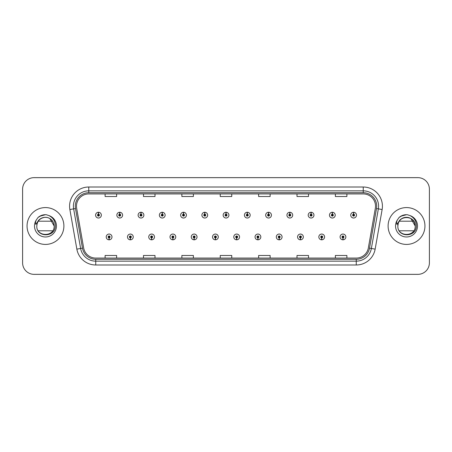 <?xml version="1.0" encoding="UTF-8"?>
<svg xmlns="http://www.w3.org/2000/svg" width="452" height="452" viewBox="0 0 452 452"><rect width="100%" height="100%" fill="white"/><g stroke="black" fill="none" stroke-linecap="round" stroke-linejoin="round"><path stroke-width="0.68" d="M130.323 237.893L130.238 239.814A2.876 2.876 0 0 0 130.487 239.814L130.408 237.893A0.96 0.96 0 0 0 131.323 236.938A0.96 0.96 0 0 0 130.362 235.978A0.96 0.96 0 0 0 129.402 236.938A0.96 0.96 0 0 0 130.323 237.893L130.345 237.323A0.384 0.384 0 0 1 129.978 236.938A0.384 0.384 0 0 1 130.362 236.554A0.384 0.384 0 0 1 130.747 236.938A0.384 0.384 0 0 1 130.379 237.323L130.408 237.893M151.584 237.893L151.499 239.814A2.876 2.876 0 0 0 151.748 239.814L151.669 237.893A0.96 0.96 0 0 0 152.584 236.938A0.96 0.96 0 0 0 151.623 235.978A0.96 0.96 0 0 0 150.663 236.938A0.96 0.96 0 0 0 151.584 237.893L151.606 237.323A0.384 0.384 0 0 1 151.239 236.938A0.384 0.384 0 0 1 151.623 236.554A0.384 0.384 0 0 1 152.008 236.938A0.384 0.384 0 0 1 151.64 237.323L151.669 237.893M172.845 237.893L172.76 239.814A2.876 2.876 0 0 0 173.009 239.814L172.93 237.893A0.96 0.96 0 0 0 173.845 236.938A0.96 0.96 0 0 0 172.884 235.978A0.96 0.96 0 0 0 171.924 236.938A0.96 0.96 0 0 0 172.845 237.893L172.867 237.323A0.384 0.384 0 0 1 172.5 236.938A0.384 0.384 0 0 1 172.884 236.554A0.384 0.384 0 0 1 173.269 236.938A0.384 0.384 0 0 1 172.901 237.323L172.93 237.893M194.106 237.893L194.021 239.814A2.876 2.876 0 0 0 194.27 239.814L194.19 237.893A0.96 0.96 0 0 0 195.106 236.938A0.96 0.96 0 0 0 194.145 235.978A0.96 0.96 0 0 0 193.185 236.938A0.96 0.96 0 0 0 194.106 237.893L194.128 237.323A0.384 0.384 0 0 1 193.761 236.938A0.384 0.384 0 0 1 194.145 236.554A0.384 0.384 0 0 1 194.529 236.938A0.384 0.384 0 0 1 194.162 237.323L194.19 237.893M215.367 237.893L215.282 239.814A2.876 2.876 0 0 0 215.536 239.814L215.451 237.893A0.96 0.96 0 0 0 216.367 236.938A0.96 0.96 0 0 0 215.406 235.978A0.96 0.96 0 0 0 214.446 236.938A0.96 0.96 0 0 0 215.367 237.893L215.389 237.323A0.384 0.384 0 0 1 215.022 236.938A0.384 0.384 0 0 1 215.406 236.554A0.384 0.384 0 0 1 215.79 236.938A0.384 0.384 0 0 1 215.423 237.323L215.451 237.893M236.628 237.893L236.543 239.814A2.876 2.876 0 0 0 236.797 239.814L236.712 237.893A0.96 0.96 0 0 0 237.628 236.938A0.96 0.96 0 0 0 236.667 235.978A0.96 0.96 0 0 0 235.707 236.938A0.96 0.96 0 0 0 236.628 237.893L236.65 237.323A0.384 0.384 0 0 1 236.283 236.938A0.384 0.384 0 0 1 236.667 236.554A0.384 0.384 0 0 1 237.051 236.938A0.384 0.384 0 0 1 236.684 237.323L236.712 237.893M257.889 237.893L257.804 239.814A2.876 2.876 0 0 0 258.058 239.814L257.973 237.893A0.96 0.96 0 0 0 258.889 236.938A0.96 0.96 0 0 0 257.928 235.978A0.96 0.96 0 0 0 256.973 236.938A0.96 0.96 0 0 0 257.889 237.893L257.911 237.323A0.384 0.384 0 0 1 257.544 236.938A0.384 0.384 0 0 1 257.928 236.554A0.384 0.384 0 0 1 258.312 236.938A0.384 0.384 0 0 1 257.945 237.323L257.973 237.893M279.15 237.893L279.065 239.814A2.876 2.876 0 0 0 279.319 239.814L279.234 237.893A0.96 0.96 0 0 0 280.15 236.938A0.96 0.96 0 0 0 279.189 235.978A0.96 0.96 0 0 0 278.234 236.938A0.96 0.96 0 0 0 279.15 237.893L279.172 237.323A0.384 0.384 0 0 1 278.805 236.938A0.384 0.384 0 0 1 279.189 236.554A0.384 0.384 0 0 1 279.573 236.938A0.384 0.384 0 0 1 279.206 237.323L279.234 237.893M300.411 237.893L300.326 239.814A2.876 2.876 0 0 0 300.58 239.814L300.495 237.893A0.96 0.96 0 0 0 301.411 236.938A0.96 0.96 0 0 0 300.45 235.978A0.96 0.96 0 0 0 299.495 236.938A0.96 0.96 0 0 0 300.411 237.893L300.433 237.323A0.384 0.384 0 0 1 300.066 236.938A0.384 0.384 0 0 1 300.45 236.554A0.384 0.384 0 0 1 300.834 236.938A0.384 0.384 0 0 1 300.467 237.323L300.495 237.893M321.671 237.893L321.587 239.814A2.876 2.876 0 0 0 321.841 239.814L321.756 237.893A0.96 0.96 0 0 0 322.671 236.938A0.96 0.96 0 0 0 321.711 235.978A0.96 0.96 0 0 0 320.756 236.938A0.96 0.96 0 0 0 321.671 237.893L321.694 237.323A0.384 0.384 0 0 1 321.327 236.938A0.384 0.384 0 0 1 321.711 236.554A0.384 0.384 0 0 1 322.095 236.938A0.384 0.384 0 0 1 321.728 237.323L321.756 237.893M342.932 237.893L342.848 239.814A2.876 2.876 0 0 0 343.102 239.814L343.017 237.893A0.96 0.96 0 0 0 343.932 236.938A0.96 0.96 0 0 0 342.972 235.978A0.96 0.96 0 0 0 342.017 236.938A0.96 0.96 0 0 0 342.932 237.893L342.955 237.323A0.384 0.384 0 0 1 342.588 236.938A0.384 0.384 0 0 1 342.972 236.554A0.384 0.384 0 0 1 343.356 236.938A0.384 0.384 0 0 1 342.989 237.323L343.017 237.893M109.062 237.893L108.977 239.814A2.876 2.876 0 0 0 109.226 239.814L109.147 237.893A0.96 0.96 0 0 0 110.062 236.938A0.96 0.96 0 0 0 109.101 235.978A0.96 0.96 0 0 0 108.141 236.938A0.96 0.96 0 0 0 109.062 237.893L109.085 237.323A0.384 0.384 0 0 1 108.717 236.938A0.384 0.384 0 0 1 109.101 236.554A0.384 0.384 0 0 1 109.486 236.938A0.384 0.384 0 0 1 109.118 237.323L109.147 237.893M119.774 214.18L119.859 212.265A2.876 2.876 0 0 0 119.605 212.265L119.69 214.18A0.96 0.96 0 0 0 118.774 215.141A0.96 0.96 0 0 0 119.735 216.101A0.96 0.96 0 0 0 120.695 215.141A0.96 0.96 0 0 0 119.774 214.18L119.752 214.756A0.384 0.384 0 0 1 120.119 215.141A0.384 0.384 0 0 1 119.735 215.525A0.384 0.384 0 0 1 119.351 215.141A0.384 0.384 0 0 1 119.718 214.756L119.69 214.18M141.035 214.18L141.12 212.265A2.876 2.876 0 0 0 140.866 212.265L140.951 214.18A0.96 0.96 0 0 0 140.035 215.141A0.96 0.96 0 0 0 140.996 216.101A0.96 0.96 0 0 0 141.956 215.141A0.96 0.96 0 0 0 141.035 214.18L141.013 214.756A0.384 0.384 0 0 1 141.38 215.141A0.384 0.384 0 0 1 140.996 215.525A0.384 0.384 0 0 1 140.612 215.141A0.384 0.384 0 0 1 140.979 214.756L140.951 214.18M162.296 214.18L162.381 212.265A2.876 2.876 0 0 0 162.132 212.265L162.212 214.18A0.96 0.96 0 0 0 161.296 215.141A0.96 0.96 0 0 0 162.257 216.101A0.96 0.96 0 0 0 163.217 215.141A0.96 0.96 0 0 0 162.296 214.18L162.274 214.756A0.384 0.384 0 0 1 162.641 215.141A0.384 0.384 0 0 1 162.257 215.525A0.384 0.384 0 0 1 161.872 215.141A0.384 0.384 0 0 1 162.24 214.756L162.212 214.18M183.557 214.18L183.642 212.265A2.876 2.876 0 0 0 183.393 212.265L183.472 214.18A0.96 0.96 0 0 0 182.557 215.141A0.96 0.96 0 0 0 183.518 216.101A0.96 0.96 0 0 0 184.478 215.141A0.96 0.96 0 0 0 183.557 214.18L183.535 214.756A0.384 0.384 0 0 1 183.902 215.141A0.384 0.384 0 0 1 183.518 215.525A0.384 0.384 0 0 1 183.133 215.141A0.384 0.384 0 0 1 183.501 214.756L183.472 214.18M204.818 214.18L204.903 212.265A2.876 2.876 0 0 0 204.654 212.265L204.733 214.18A0.96 0.96 0 0 0 203.818 215.141A0.96 0.96 0 0 0 204.779 216.101A0.96 0.96 0 0 0 205.739 215.141A0.96 0.96 0 0 0 204.818 214.18L204.796 214.756A0.384 0.384 0 0 1 205.163 215.141A0.384 0.384 0 0 1 204.779 215.525A0.384 0.384 0 0 1 204.394 215.141A0.384 0.384 0 0 1 204.762 214.756L204.733 214.18M226.079 214.18L226.164 212.265A2.876 2.876 0 0 0 225.915 212.265L225.994 214.18A0.96 0.96 0 0 0 225.079 215.141A0.96 0.96 0 0 0 226.04 216.101A0.96 0.96 0 0 0 227 215.141A0.96 0.96 0 0 0 226.079 214.18L226.056 214.756A0.384 0.384 0 0 1 226.424 215.141A0.384 0.384 0 0 1 226.04 215.525A0.384 0.384 0 0 1 225.655 215.141A0.384 0.384 0 0 1 226.023 214.756L225.994 214.18M247.34 214.18L247.425 212.265A2.876 2.876 0 0 0 247.176 212.265L247.255 214.18A0.96 0.96 0 0 0 246.34 215.141A0.96 0.96 0 0 0 247.3 216.101A0.96 0.96 0 0 0 248.261 215.141A0.96 0.96 0 0 0 247.34 214.18L247.317 214.756A0.384 0.384 0 0 1 247.685 215.141A0.384 0.384 0 0 1 247.3 215.525A0.384 0.384 0 0 1 246.916 215.141A0.384 0.384 0 0 1 247.284 214.756L247.255 214.18M268.601 214.18L268.686 212.265A2.876 2.876 0 0 0 268.437 212.265L268.516 214.18A0.96 0.96 0 0 0 267.601 215.141A0.96 0.96 0 0 0 268.561 216.101A0.96 0.96 0 0 0 269.522 215.141A0.96 0.96 0 0 0 268.601 214.18L268.578 214.756A0.384 0.384 0 0 1 268.946 215.141A0.384 0.384 0 0 1 268.561 215.525A0.384 0.384 0 0 1 268.177 215.141A0.384 0.384 0 0 1 268.544 214.756L268.516 214.18M289.862 214.18L289.947 212.265A2.876 2.876 0 0 0 289.698 212.265L289.777 214.18A0.96 0.96 0 0 0 288.862 215.141A0.96 0.96 0 0 0 289.822 216.101A0.96 0.96 0 0 0 290.783 215.141A0.96 0.96 0 0 0 289.862 214.18L289.839 214.756A0.384 0.384 0 0 1 290.207 215.141A0.384 0.384 0 0 1 289.822 215.525A0.384 0.384 0 0 1 289.438 215.141A0.384 0.384 0 0 1 289.805 214.756L289.777 214.18M311.123 214.18L311.208 212.265A2.876 2.876 0 0 0 310.959 212.265L311.038 214.18A0.96 0.96 0 0 0 310.123 215.141A0.96 0.96 0 0 0 311.083 216.101A0.96 0.96 0 0 0 312.044 215.141A0.96 0.96 0 0 0 311.123 214.18L311.1 214.756A0.384 0.384 0 0 1 311.468 215.141A0.384 0.384 0 0 1 311.083 215.525A0.384 0.384 0 0 1 310.699 215.141A0.384 0.384 0 0 1 311.066 214.756L311.038 214.18M332.384 214.18L332.469 212.265A2.876 2.876 0 0 0 332.22 212.265L332.299 214.18A0.96 0.96 0 0 0 331.384 215.141A0.96 0.96 0 0 0 332.344 216.101A0.96 0.96 0 0 0 333.305 215.141A0.96 0.96 0 0 0 332.384 214.18L332.361 214.756A0.384 0.384 0 0 1 332.728 215.141A0.384 0.384 0 0 1 332.344 215.525A0.384 0.384 0 0 1 331.96 215.141A0.384 0.384 0 0 1 332.327 214.756L332.299 214.18M353.645 214.18L353.73 212.265A2.876 2.876 0 0 0 353.481 212.265L353.56 214.18A0.96 0.96 0 0 0 352.645 215.141A0.96 0.96 0 0 0 353.605 216.101A0.96 0.96 0 0 0 354.566 215.141A0.96 0.96 0 0 0 353.645 214.18L353.622 214.756A0.384 0.384 0 0 1 353.989 215.141A0.384 0.384 0 0 1 353.605 215.525A0.384 0.384 0 0 1 353.221 215.141A0.384 0.384 0 0 1 353.588 214.756L353.56 214.18M98.513 214.18L98.598 212.265A2.876 2.876 0 0 0 98.344 212.265L98.429 214.18A0.96 0.96 0 0 0 97.513 215.141A0.96 0.96 0 0 0 98.474 216.101A0.96 0.96 0 0 0 99.429 215.141A0.96 0.96 0 0 0 98.513 214.18L98.491 214.756A0.384 0.384 0 0 1 98.858 215.141A0.384 0.384 0 0 1 98.474 215.525A0.384 0.384 0 0 1 98.09 215.141A0.384 0.384 0 0 1 98.457 214.756L98.429 214.18M27.052 226A18.419 18.419 0 0 0 45.471 244.419A18.419 18.419 0 0 0 63.896 226A18.419 18.419 0 0 0 45.471 207.581A18.419 18.419 0 0 0 27.052 226A18.419 18.419 0 0 0 45.471 244.419A18.419 18.419 0 0 0 63.896 226A18.419 18.419 0 0 0 45.471 207.581A18.419 18.419 0 0 0 27.052 226M388.104 226A18.419 18.419 0 0 0 406.529 244.419A18.419 18.419 0 0 0 424.948 226A18.419 18.419 0 0 0 406.529 207.581A18.419 18.419 0 0 0 388.104 226A18.419 18.419 0 0 0 406.529 244.419A18.419 18.419 0 0 0 424.948 226A18.419 18.419 0 0 0 406.529 207.581A18.419 18.419 0 0 0 388.104 226M76.484 206.197A12.283 12.283 0 0 1 88.761 193.919L363.238 193.919A12.283 12.283 0 0 1 375.329 208.332L368.346 247.933A12.283 12.283 0 0 1 356.255 258.081L95.745 258.081A12.283 12.283 0 0 1 83.654 247.933L76.67 208.332A12.283 12.283 0 0 1 76.484 206.197M75.292 206.197A13.47 13.47 0 0 0 75.495 208.536L82.479 248.142A13.47 13.47 0 0 0 95.745 259.273L356.255 259.273A13.47 13.47 0 0 0 369.521 248.142L376.505 208.536A13.47 13.47 0 0 0 363.238 192.727L88.761 192.727A13.47 13.47 0 0 0 75.292 206.197M69.868 209.53A19.187 19.187 0 0 1 88.761 187.009L363.238 187.009A19.187 19.187 0 0 1 382.132 209.53L375.149 249.137A19.187 19.187 0 0 1 356.255 264.991L95.745 264.991A19.187 19.187 0 0 1 76.851 249.137L69.868 209.53L73.642 208.864A15.351 15.351 0 0 1 88.761 190.846L363.238 190.846A15.351 15.351 0 0 1 378.358 208.864L371.369 248.47A15.351 15.351 0 0 1 356.255 261.154L95.745 261.154A15.351 15.351 0 0 1 80.631 248.47L73.642 208.864A15.351 15.351 0 0 1 73.41 206.197M429.4 189.156A11.515 11.515 0 0 0 417.885 177.647L34.115 177.647A11.515 11.515 0 0 0 22.6 189.156L22.6 262.844A11.515 11.515 0 0 0 34.115 274.353L417.885 274.353A11.515 11.515 0 0 0 429.4 262.844L429.4 189.156L429.4 262.844M369.521 248.142L371.369 248.47L378.358 208.864L382.132 209.53M220.243 193.919L220.243 196.518L231.757 196.518L231.757 193.919M181.868 193.919L181.868 196.518L193.377 196.518L193.377 193.919M143.487 193.919L143.487 196.518L155.002 196.518L155.002 193.919M105.113 193.919L105.113 196.518L116.627 196.518L116.627 193.919M258.623 193.919L258.623 196.518L270.132 196.518L270.132 193.919M296.998 193.919L296.998 196.518L308.513 196.518L308.513 193.919M335.373 193.919L335.373 196.518L346.887 196.518L346.887 193.919M231.757 258.081L231.757 255.482L220.243 255.482L220.243 258.081M193.377 258.081L193.377 255.482L181.868 255.482L181.868 258.081M155.002 258.081L155.002 255.482L143.487 255.482L143.487 258.081M116.627 258.081L116.627 255.482L105.113 255.482L105.113 258.081M270.132 258.081L270.132 255.482L258.623 255.482L258.623 258.081M308.513 258.081L308.513 255.482L296.998 255.482L296.998 258.081M346.887 258.081L346.887 255.482L335.373 255.482L335.373 258.081M22.6 189.156L22.6 262.844M417.885 177.647L34.115 177.647M34.115 274.353L417.885 274.353M101.35 215.141A2.876 2.876 0 0 0 98.598 212.265A2.876 2.876 0 0 1 101.35 215.141A2.876 2.876 0 0 1 98.474 218.017A2.876 2.876 0 0 1 95.592 215.141A2.876 2.876 0 0 1 98.344 212.265M106.226 236.938A2.876 2.876 0 0 0 108.977 239.814A2.876 2.876 0 0 1 106.226 236.938A2.876 2.876 0 0 1 109.101 234.057A2.876 2.876 0 0 1 111.983 236.938A2.876 2.876 0 0 1 109.226 239.814M122.611 215.141A2.876 2.876 0 0 0 119.859 212.265A2.876 2.876 0 0 1 122.611 215.141A2.876 2.876 0 0 1 119.735 218.017A2.876 2.876 0 0 1 116.853 215.141A2.876 2.876 0 0 1 119.605 212.265M143.872 215.141A2.876 2.876 0 0 0 141.12 212.265A2.876 2.876 0 0 1 143.872 215.141A2.876 2.876 0 0 1 140.996 218.017A2.876 2.876 0 0 1 138.114 215.141A2.876 2.876 0 0 1 140.866 212.265M165.133 215.141A2.876 2.876 0 0 0 162.381 212.265A2.876 2.876 0 0 1 165.133 215.141A2.876 2.876 0 0 1 162.257 218.017A2.876 2.876 0 0 1 159.375 215.141A2.876 2.876 0 0 1 162.132 212.265M186.393 215.141A2.876 2.876 0 0 0 183.642 212.265A2.876 2.876 0 0 1 186.393 215.141A2.876 2.876 0 0 1 183.518 218.017A2.876 2.876 0 0 1 180.636 215.141A2.876 2.876 0 0 1 183.393 212.265L183.455 213.796M127.487 236.938A2.876 2.876 0 0 0 130.238 239.814A2.876 2.876 0 0 1 127.487 236.938A2.876 2.876 0 0 1 130.362 234.057A2.876 2.876 0 0 1 133.244 236.938A2.876 2.876 0 0 1 130.487 239.814M148.748 236.938A2.876 2.876 0 0 0 151.499 239.814A2.876 2.876 0 0 1 148.748 236.938A2.876 2.876 0 0 1 151.623 234.057A2.876 2.876 0 0 1 154.505 236.938A2.876 2.876 0 0 1 151.748 239.814M170.008 236.938A2.876 2.876 0 0 0 172.76 239.814A2.876 2.876 0 0 1 170.008 236.938A2.876 2.876 0 0 1 172.884 234.057A2.876 2.876 0 0 1 175.766 236.938A2.876 2.876 0 0 1 173.009 239.814L172.946 238.277M48.533 217.881L49.81 218.485L54.15 226L49.81 218.485L47.935 217.678L49.81 218.485L54.15 226C54.681 237.193 36.267 237.193 36.798 226L37.2 223.39L36.787 226C36.313 237.786 55.37 237.571 55.308 226C55.342 221.214 53.206 217.74 48.901 215.57L46.307 214.717C43.177 214.53 40.42 215.451 38.036 217.474L36.471 219.717C35.516 221.327 35.307 222.887 35.844 224.401L38.635 220.26C41.239 217.655 44.341 216.796 47.935 217.678L49.81 218.485L54.15 226C54.681 237.193 36.267 237.193 36.798 226L37.2 223.39L36.798 226C37.228 221.068 39.866 218.186 44.725 217.355M54.15 226L49.81 218.485L47.935 217.678L49.81 218.485L54.15 226L49.81 218.485L47.935 217.678L49.81 218.485L54.15 226C53.878 221.83 51.805 219.062 47.935 217.678A8.678 8.678 0 0 0 37.2 223.39L36.798 226M38.245 221.203L52.703 221.203M52.703 230.797L38.245 230.797M38.058 217.457L39.816 216.203L45.562 214.689L39.816 216.203L38.058 217.457L39.816 216.203L45.562 214.689L39.816 216.203L38.058 217.457L39.816 216.203L45.562 214.689L39.816 216.203L38.058 217.457L39.816 216.203L45.562 214.689L39.816 216.203L38.058 217.457L41.759 215.31M42.115 215.197L44.494 214.728M398.252 223.39A8.678 8.678 0 0 1 408.987 217.678L410.862 218.485L415.202 226C415.733 237.193 397.319 237.193 397.85 226C397.319 214.807 415.733 214.807 415.202 226C415.733 237.193 397.319 237.193 397.85 226C397.319 214.807 415.733 214.807 415.202 226C415.733 237.193 397.319 237.193 397.85 226C397.319 214.807 415.733 214.807 415.202 226L410.862 218.485L408.987 217.678C412.862 219.062 414.93 221.83 415.202 226C415.733 214.807 397.319 214.807 397.85 226L398.252 223.39L397.839 226C397.319 214.807 415.733 214.807 415.202 226C415.733 214.807 397.319 214.807 397.85 226C397.364 237.786 416.428 237.571 416.36 226C416.399 221.214 414.264 217.74 409.953 215.57L407.365 214.717C404.235 214.53 401.478 215.451 399.088 217.474L397.523 219.717C396.568 221.327 396.359 222.887 396.896 224.401L399.692 220.26C402.297 217.655 405.393 216.796 408.987 217.678A8.678 8.678 0 0 0 398.252 223.39L397.85 226M399.297 221.203L413.755 221.203M413.755 230.797L399.297 230.797M403.935 217.723L405.777 217.355M399.11 217.457L400.867 216.203L406.614 214.689L400.867 216.203L399.11 217.457L400.867 216.203L406.614 214.689L400.867 216.203L399.11 217.457L400.867 216.203L406.614 214.689L400.867 216.203L399.11 217.457L400.867 216.203L406.614 214.689L400.867 216.203L399.11 217.457L402.817 215.31M403.167 215.197L405.551 214.728M207.654 215.141A2.876 2.876 0 0 0 204.903 212.265A2.876 2.876 0 0 1 207.654 215.141A2.876 2.876 0 0 1 204.779 218.017A2.876 2.876 0 0 1 201.897 215.141A2.876 2.876 0 0 1 204.654 212.265L204.716 213.796M228.915 215.141A2.876 2.876 0 0 0 226.164 212.265A2.876 2.876 0 0 1 228.915 215.141A2.876 2.876 0 0 1 226.04 218.017A2.876 2.876 0 0 1 223.158 215.141A2.876 2.876 0 0 1 225.915 212.265L225.977 213.796M250.176 215.141A2.876 2.876 0 0 0 247.425 212.265A2.876 2.876 0 0 1 250.176 215.141A2.876 2.876 0 0 1 247.3 218.017A2.876 2.876 0 0 1 244.419 215.141A2.876 2.876 0 0 1 247.176 212.265L247.238 213.796M191.269 236.938A2.876 2.876 0 0 0 194.021 239.814A2.876 2.876 0 0 1 191.269 236.938A2.876 2.876 0 0 1 194.145 234.057A2.876 2.876 0 0 1 197.027 236.938A2.876 2.876 0 0 1 194.27 239.814L194.207 238.277M212.53 236.938A2.876 2.876 0 0 0 215.282 239.814A2.876 2.876 0 0 1 212.53 236.938A2.876 2.876 0 0 1 215.406 234.057A2.876 2.876 0 0 1 218.288 236.938A2.876 2.876 0 0 1 215.536 239.814L215.468 238.277M233.791 236.938A2.876 2.876 0 0 0 236.543 239.814A2.876 2.876 0 0 1 233.791 236.938A2.876 2.876 0 0 1 236.667 234.057A2.876 2.876 0 0 1 239.549 236.938A2.876 2.876 0 0 1 236.797 239.814L236.729 238.277M271.437 215.141A2.876 2.876 0 0 0 268.686 212.265A2.876 2.876 0 0 1 271.437 215.141A2.876 2.876 0 0 1 268.561 218.017A2.876 2.876 0 0 1 265.68 215.141A2.876 2.876 0 0 1 268.437 212.265L268.499 213.796M292.698 215.141A2.876 2.876 0 0 0 289.947 212.265A2.876 2.876 0 0 1 292.698 215.141A2.876 2.876 0 0 1 289.822 218.017A2.876 2.876 0 0 1 286.941 215.141A2.876 2.876 0 0 1 289.698 212.265L289.76 213.796M313.959 215.141A2.876 2.876 0 0 0 311.208 212.265A2.876 2.876 0 0 1 313.959 215.141A2.876 2.876 0 0 1 311.083 218.017A2.876 2.876 0 0 1 308.202 215.141A2.876 2.876 0 0 1 310.959 212.265M335.22 215.141A2.876 2.876 0 0 0 332.469 212.265A2.876 2.876 0 0 1 335.22 215.141A2.876 2.876 0 0 1 332.344 218.017A2.876 2.876 0 0 1 329.463 215.141A2.876 2.876 0 0 1 332.22 212.265M356.481 215.141A2.876 2.876 0 0 0 353.73 212.265A2.876 2.876 0 0 1 356.481 215.141A2.876 2.876 0 0 1 353.605 218.017A2.876 2.876 0 0 1 350.724 215.141A2.876 2.876 0 0 1 353.481 212.265M255.052 236.938A2.876 2.876 0 0 0 257.804 239.814A2.876 2.876 0 0 1 255.052 236.938A2.876 2.876 0 0 1 257.928 234.057A2.876 2.876 0 0 1 260.81 236.938A2.876 2.876 0 0 1 258.058 239.814L257.99 238.277M276.313 236.938A2.876 2.876 0 0 0 279.065 239.814A2.876 2.876 0 0 1 276.313 236.938A2.876 2.876 0 0 1 279.189 234.057A2.876 2.876 0 0 1 282.071 236.938A2.876 2.876 0 0 1 279.319 239.814L279.251 238.277M297.574 236.938A2.876 2.876 0 0 0 300.326 239.814A2.876 2.876 0 0 1 297.574 236.938A2.876 2.876 0 0 1 300.45 234.057A2.876 2.876 0 0 1 303.332 236.938A2.876 2.876 0 0 1 300.58 239.814M318.835 236.938A2.876 2.876 0 0 0 321.587 239.814A2.876 2.876 0 0 1 318.835 236.938A2.876 2.876 0 0 1 321.711 234.057A2.876 2.876 0 0 1 324.592 236.938A2.876 2.876 0 0 1 321.841 239.814M340.096 236.938A2.876 2.876 0 0 0 342.848 239.814A2.876 2.876 0 0 1 340.096 236.938A2.876 2.876 0 0 1 342.972 234.057A2.876 2.876 0 0 1 345.853 236.938A2.876 2.876 0 0 1 343.102 239.814M363.238 187.009L363.238 192.727M73.642 208.864L75.495 208.536M95.745 264.991L95.745 259.273M356.255 259.273L356.255 264.991M76.851 249.137L82.479 248.142M376.505 208.536L378.358 208.864M88.761 187.009L88.761 192.727M371.369 248.47L375.149 249.137M47.935 217.678A8.678 8.678 0 0 0 37.2 223.39M36.471 219.717A10.978 10.978 0 0 0 45.471 236.978A10.978 10.978 0 0 0 48.901 215.57M397.523 219.717A10.978 10.978 0 0 0 406.529 236.978A10.978 10.978 0 0 0 409.953 215.57"/></g></svg>
